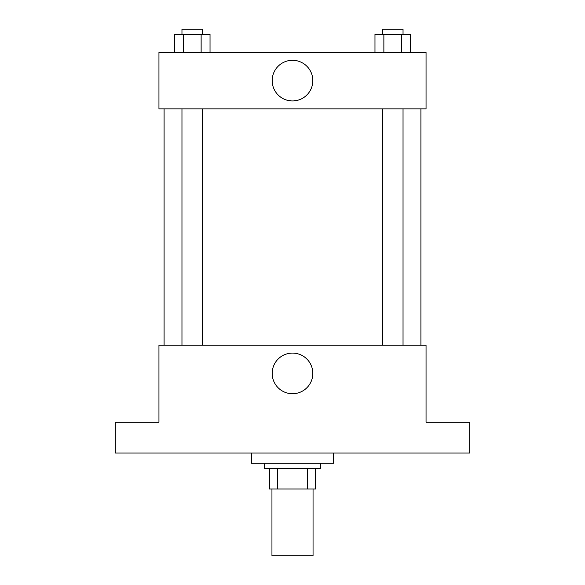 <?xml version="1.0" encoding="UTF-8"?>
<svg xmlns="http://www.w3.org/2000/svg" width="585" height="585" viewBox="0 0 585 585"><rect width="100%" height="100%" fill="white"/><g stroke="black" fill="none" stroke-linecap="round" stroke-linejoin="round"><path stroke-width="0.88" d="M271.952 488.972L271.952 555.75L313.048 555.75L313.048 488.972M307.571 468.431L307.571 488.972L269.385 488.972L269.385 468.431M307.571 488.972L315.615 488.972L315.615 468.431L315.615 488.972M320.748 463.291L320.748 468.431L264.252 468.431L264.252 463.291M277.429 468.431L277.429 488.972M251.404 453.017L251.404 463.291L333.596 463.291L333.596 453.017M469.711 453.017L115.289 453.017L115.289 422.202L158.952 422.202L158.952 345.15L426.048 345.15L426.048 422.202L469.711 422.202L469.711 453.017M312.821 373.398A20.321 20.321 0 0 1 282.343 390.999A20.321 20.321 0 0 1 282.343 355.804A20.321 20.321 0 0 1 312.821 373.398M420.915 108.868L420.915 345.15M382.495 345.15L382.495 108.868M202.505 108.868L202.505 345.15M426.048 108.868L158.952 108.868L158.952 52.365L426.048 52.365L426.048 108.868M312.821 80.613A20.321 20.321 0 0 1 282.343 98.214A20.321 20.321 0 0 1 282.343 63.019A20.321 20.321 0 0 1 312.821 80.613M410.56 52.365L410.56 34.383L374.97 34.383L374.97 52.365M401.661 34.383L401.661 52.365M383.87 34.383L383.87 52.365M382.495 34.383L382.495 29.25L403.036 29.25L403.036 34.383M210.03 52.365L210.03 34.383L174.44 34.383L174.44 52.365M201.13 34.383L201.13 52.365M183.339 34.383L183.339 52.365M181.964 34.383L181.964 29.25L202.505 29.25L202.505 34.383M164.085 108.868L164.085 345.15M403.036 345.15L403.036 108.868M181.964 108.868L181.964 345.15"/></g></svg>
